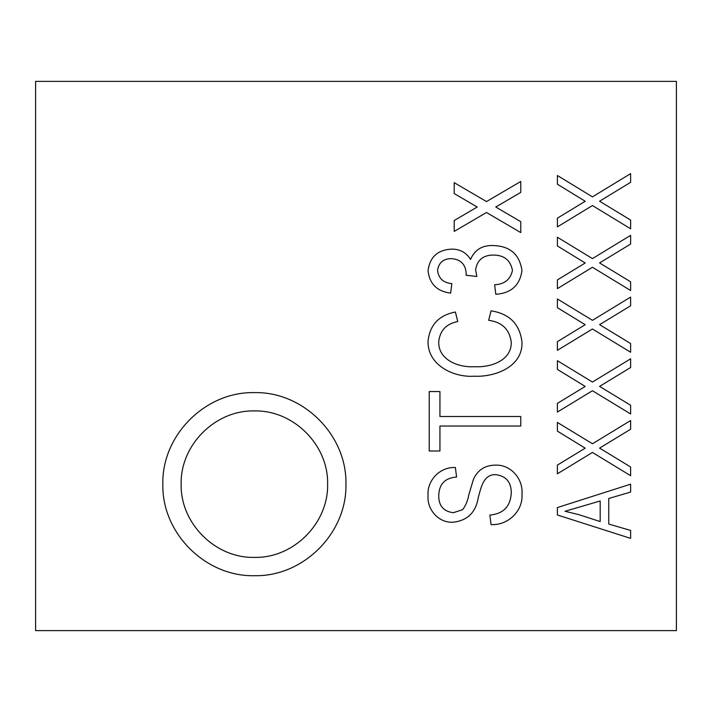 <?xml version="1.0" encoding="UTF-8"?>
<svg xmlns="http://www.w3.org/2000/svg" width="712" height="712" viewBox="0 0 712 712"><rect width="100%" height="100%" fill="white"/><g stroke="black" fill="none" stroke-linecap="round" stroke-linejoin="round"><path stroke-width="1.07" d="M254.389 557.398C215.238 558.297 180.252 523.302 181.151 484.16C180.252 445.018 215.238 410.023 254.389 410.922C293.531 410.023 328.526 445.018 327.618 484.16C328.526 523.302 293.531 558.297 254.389 557.398M605.049 451.426L630.627 467.001L630.627 475.696L592.437 452.449L557.398 473.792L557.398 465.096L585.202 448.177L557.398 431.125L557.398 422.43L592.464 443.772L630.627 420.534L630.627 429.229L599.584 448.115L605.049 451.426M605.049 389.704L630.627 405.279L630.627 413.966L592.437 390.728L557.398 412.07L557.398 403.375L585.202 386.447L557.398 369.403L557.398 360.708L592.464 382.05L630.627 358.803L630.627 367.499L599.584 386.385L605.049 389.704M605.049 327.974L630.627 343.549L630.627 352.244L592.437 328.997L557.398 350.34L557.398 341.644L585.202 324.717L557.398 307.673L557.398 298.978L592.464 320.32L630.627 297.082L630.627 305.777L599.584 324.663L605.049 327.974M605.049 266.252L630.627 281.827L630.627 290.514L592.437 267.276L557.398 288.618L557.398 279.923L585.202 262.995L557.398 245.952L557.398 237.256L592.464 258.598L630.627 235.352L630.627 244.047L599.584 262.933L605.049 266.252M605.049 204.522L630.627 220.097L630.627 228.792L592.437 205.546L557.398 226.888L557.398 218.192L585.202 201.265L557.398 184.221L557.398 175.526L592.464 196.868L630.627 173.63L630.627 182.325L599.584 201.211L605.049 204.522M495.774 207.032L520.775 221.69L520.775 232.593L486.483 212.496L454.203 231.409L454.203 220.524L477.182 207.032L454.203 193.548L454.203 182.664L486.483 201.576L520.775 181.471L520.775 192.382L495.774 207.032M676.4 630.627L676.4 81.373L35.6 81.373L35.6 630.627L676.4 630.627M608.751 524.059L630.627 530.449L630.627 538.37L557.398 514.981L557.398 507.567L630.627 484.16L630.627 492.063L608.751 498.471L608.751 524.059M495.312 465.141C510.744 464.358 523.276 478.927 521.967 493.968C523.347 511.056 507.861 525.589 491.058 524.584L489.865 515.07C503.286 513.85 510.415 506.543 511.269 493.149C511.349 482.158 506.125 475.99 495.588 474.646C483.27 474.254 480.849 488.352 478.277 497.519C475.847 512.409 467.464 520.641 453.126 522.207C438.752 523.16 426.915 509.65 428.046 495.641C426.817 480.369 440.087 466.707 455.386 467.517L456.579 477.031C445.125 477.886 439.179 483.982 438.743 495.321C438.574 505.662 443.442 511.456 453.348 512.693L462.631 509.703C465.79 505.387 467.82 500.536 468.727 495.16L473.444 479.256C477.761 469.956 485.05 465.248 495.312 465.141M439.936 416.511L520.775 416.511L520.775 426.025L439.936 426.025L439.936 450.99L429.238 450.99L429.238 391.547L439.936 391.547L439.936 416.511M474.397 366.698C489.838 367.659 511.492 361.135 511.269 342.365C509.614 329.451 502.085 322.109 488.681 320.338L491.058 310.824C509.552 313.769 519.858 324.183 521.967 342.072C523.026 366.725 495.036 377.2 474.397 376.212C453.455 377.68 427.449 365.078 428.046 341.217C429.754 324.983 438.868 315.247 455.386 312.016L457.772 321.521C446.326 323.8 439.98 330.493 438.743 341.6C438.013 360.112 458.937 367.739 474.397 366.698M493.193 245.551C509.979 246.032 519.573 254.371 521.967 270.578C519.876 285.29 511.163 293.202 495.81 294.296L494.626 284.791C504.577 284.204 510.522 279.416 512.453 270.427C510.513 260.209 504.132 255.092 493.3 255.065C483.021 255.136 477.12 260.085 475.598 269.91L476.862 276.461L466.093 275.277L466.218 273.844C465.71 264.366 460.753 259.293 451.337 258.634C443.273 258.75 438.681 262.692 437.56 270.444C438.645 278.49 443.398 282.869 451.826 283.599L450.634 293.113C437.043 291.386 429.514 283.91 428.046 270.702C429.817 256.943 437.764 249.752 451.88 249.12C460.032 249.129 466.253 252.564 470.552 259.426C474.69 249.778 482.238 245.159 493.193 245.551M578.883 514.669L600.189 521.567L600.189 500.981L565.017 511.269L578.883 514.669M254.389 392.615C205.457 391.484 161.713 435.228 162.843 484.16C161.713 533.092 205.457 576.836 254.389 575.705C303.321 576.836 347.064 533.092 345.934 484.16C347.064 435.228 303.321 391.484 254.389 392.615"/></g></svg>
